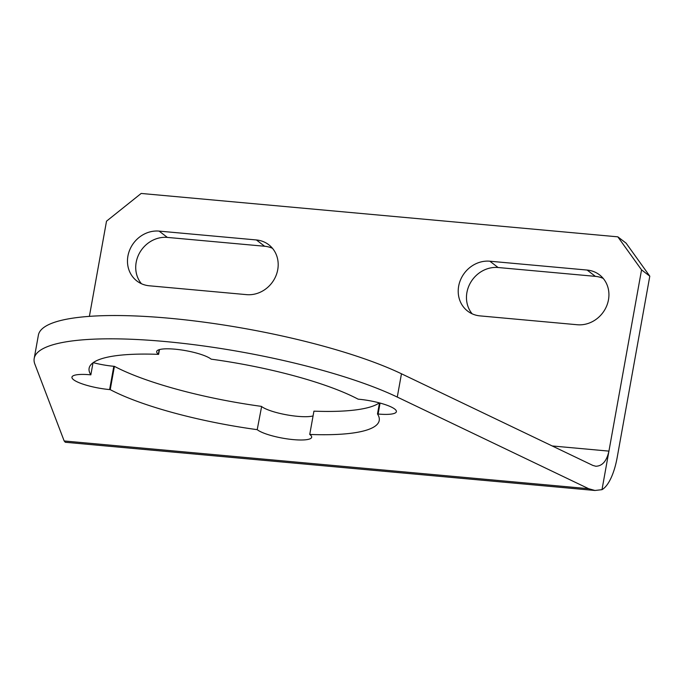 <?xml version="1.0" encoding="UTF-8"?>
<svg xmlns="http://www.w3.org/2000/svg" width="684" height="684" viewBox="0 0 684 684"><rect width="100%" height="100%" fill="white"/><g stroke="black" fill="none" stroke-linecap="round" stroke-linejoin="round"><path stroke-width="1.03" d="M93.015 362.785L90.852 374.841A147.385 31.225 10.2 0 1 89.117 368.3A147.385 31.225 10.2 0 1 158.602 354.363L159.466 349.592M313.067 415.923A28.42 6.019 10.2 0 1 286.502 414.803A28.42 6.019 10.2 0 1 261.621 406.544L257.21 429.663A147.385 31.225 10.2 0 1 110.227 389.641L114.416 366.35L113.809 366.291A28.42 6.019 10.2 0 1 93.195 362.648M261.399 406.373A147.385 31.225 10.2 0 1 114.416 366.35M158.602 354.363L158.38 354.192A28.42 6.019 10.2 0 1 156.67 351.55A28.42 6.019 10.2 0 1 180.251 349.789A28.42 6.019 10.2 0 1 210.911 358.972L211.134 359.151A147.385 31.225 10.2 0 1 358.117 399.165L358.724 399.225A28.42 6.019 10.2 0 1 396.387 411.657A28.42 6.019 10.2 0 1 378.107 414.025L380.073 403.064M601.997 489.667A45.272 16.886 95.2 0 0 617.19 457.425L649.8 276.174L626.082 243.136L617.832 236.835L641.549 269.872L608.931 451.124C606.691 461.093 602.305 466.129 595.781 466.24L592.84 465.419L401.465 373.78L397.276 397.071L588.65 488.701L594.969 490.479L601.997 489.667L608.931 451.124L552.21 445.959M141.426 283.715A28.42 25.676 -52.6 0 1 139.596 252.875A28.42 25.676 -52.6 0 1 167.366 237.408L264.64 246.257A28.42 25.676 127.4 0 1 272.488 248.326M472.165 313.828A28.42 25.676 -52.6 0 1 470.344 282.979A28.42 25.676 -52.6 0 1 498.106 267.512L595.388 276.362A28.42 25.676 127.4 0 1 603.237 278.431M617.832 236.835L141.169 193.452L106.516 221.171L89.39 316.367M159.107 231.107A28.42 25.676 -52.6 0 0 130.054 249.147A28.42 25.676 -52.6 0 0 136.937 281.03A28.42 25.676 -52.6 0 0 149.274 285.784L246.548 294.642A28.42 25.676 127.4 0 0 275.609 276.592A28.42 25.676 127.4 0 0 268.718 244.71A28.42 25.676 127.4 0 0 256.389 239.956L159.107 231.107L167.366 237.408M587.129 270.06L489.855 261.211A28.42 25.676 -52.6 0 0 460.794 279.252A28.42 25.676 -52.6 0 0 467.685 311.143A28.42 25.676 -52.6 0 0 480.014 315.888L577.296 324.746A28.42 25.676 127.4 0 0 606.349 306.697A28.42 25.676 127.4 0 0 599.466 274.814A28.42 25.676 127.4 0 0 587.129 270.06L595.388 276.362M649.8 276.174L641.549 269.872M65.305 442.266L64.168 440.966L34.841 364.076A203.182 43.049 10.2 0 1 34.2 358.425A203.182 43.049 10.2 0 1 176.959 342.701A203.182 43.049 10.2 0 1 397.276 397.071M257.21 429.663L261.621 406.544M90.852 374.841L90.237 374.789A28.42 6.019 10.2 0 0 71.948 377.149A28.42 6.019 10.2 0 0 109.62 389.581L110.227 389.641M379.483 402.902L377.491 413.965L378.107 414.025M377.491 413.965A147.385 31.225 10.2 0 1 379.227 420.506A147.385 31.225 10.2 0 1 309.741 434.443L309.963 434.614A28.42 6.019 10.2 0 1 311.673 437.256A28.42 6.019 10.2 0 1 288.092 439.017A28.42 6.019 10.2 0 1 257.432 429.834M34.2 358.425L38.389 335.134A203.182 43.049 10.2 0 1 181.149 319.411A203.182 43.049 10.2 0 1 401.465 373.78M379.338 402.867A147.385 31.225 10.2 0 1 313.93 411.152L309.741 434.443M64.168 440.966L588.65 488.701M264.64 246.257L256.389 239.956M498.106 267.512L489.855 261.211M109.62 389.581L113.809 366.291M158.38 354.192L159.192 349.669M594.892 490.471L65.382 442.274"/></g></svg>
